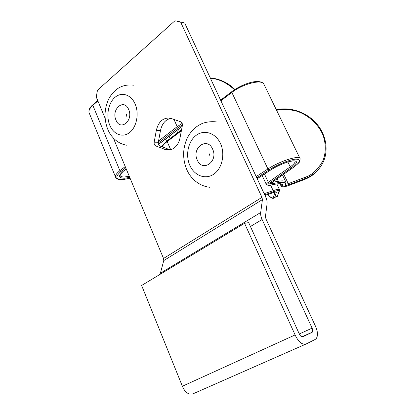 <?xml version="1.0" encoding="UTF-8"?>
<svg xmlns="http://www.w3.org/2000/svg" width="415" height="415" viewBox="0 0 415 415"><rect width="100%" height="100%" fill="white"/><g stroke="black" fill="none" stroke-linecap="round" stroke-linejoin="round"><path stroke-width="0.62" d="M170.892 118.306C165.497 119.572 162.032 123.623 160.496 130.46L158.312 142.262C158.11 144.062 158.649 145.297 159.925 145.976L170.166 149.862M174.15 147.999C171.769 149.727 169.247 150.38 166.576 149.96L155.77 145.935C154.489 145.255 153.949 144.005 154.152 142.189L156.341 130.3C158.509 121.642 163.079 117.58 170.046 118.099L180.65 121.766C182.014 122.435 182.579 123.712 182.361 125.6L180.011 137.868C179.093 142.309 177.138 145.681 174.15 147.999M163.754 260.584L163.526 258.472L261.964 197.358L180.587 22L184.711 23.043L265.678 196.959C266.824 199.47 267.291 201.7 267.084 203.651L265.46 216.583L265.937 218.907L315.618 326.501C317.843 331.746 318.046 335.776 316.23 338.588L315.141 339.475L306.14 343.988C302.125 345.01 298.447 341.991 295.112 334.936L244.554 223.312L248.689 222.642L299.215 333.79C300.31 336.114 301.529 337.115 302.867 336.798L312.298 332.166C312.905 331.237 312.843 329.899 312.101 328.146L262.114 219.519C260.926 216.879 260.454 214.545 260.693 212.506L262.425 199.599L163.754 260.584L160.091 274.325M180.587 22L174.943 20.75L97.452 90.273L96.259 97.022L105.114 118.28M305.839 344.118L193.125 393.773C188.675 395.075 185.09 392.564 182.377 386.24L141.629 285.479L244.554 223.312M163.526 258.472L113.331 138.003M261.964 197.358L262.425 199.599M295.112 334.936L182.377 386.24M264.993 195.486L272.847 192.742C275.192 191.875 276.359 191.74 276.359 192.337L274.87 197.151L273.61 196.674C272.977 198.894 271.12 198.183 268.038 194.526M279.456 190.833L277.464 196.046L279.02 191.206C279.056 190.241 277.184 190.449 273.412 191.844L264.666 194.785M295.029 161.134L294.692 160.984C294.868 160.683 289.727 161.217 287.46 162.115C281.692 163.987 276.224 166.545 271.052 169.782L270.855 169.87C277.189 165.658 288.565 161.051 293.166 160.812C298.084 160.823 297.477 163.126 291.351 167.733L269.46 183.114C267.447 184.618 267.239 185.36 268.832 185.339L268.635 185.427M269.413 185.261L276.042 184.068C281.277 183.212 283.435 183.928 282.506 186.216L283.699 186.947L287.554 185.915M276.598 110.317C281.894 108.995 288.404 109.223 296.134 111.002C306.545 114.078 317.843 122.928 323.015 135.181C326.237 144.425 325.827 153.623 322.849 160.859C317.781 169.704 311.924 175.161 305.29 177.231L305.435 178.429L288.446 184.882L285.945 185.562L285.209 185.095C286.288 182.533 283.912 181.713 278.076 182.652L271.161 183.871C270.357 183.887 270.466 183.513 271.488 182.75L293.374 167.421C300.668 161.959 301.415 159.21 295.62 159.163C290.184 159.417 276.577 164.921 269.029 169.953L256.786 177.859M129.739 177.381L124.433 178.237C118.467 178.113 118.005 175.851 123.042 171.442L126.279 169.076M125.761 167.831L120.947 171.519C114.955 176.774 115.531 179.456 122.669 179.565L130.097 178.243M182.201 126.445L180.297 127.696L182.221 126.336M182.434 124.816L178.274 127.602L158.25 142.942M164.656 149.421L168.781 149.436M155.77 145.935L159.925 145.976M154.152 142.189L158.312 142.262M156.341 130.3L160.496 130.46M160.299 273.267L260.693 212.506M250.437 226.486L262.114 219.519M299.288 333.966L312.101 328.146M311.924 332.467L302.099 336.887M271.452 183.835L271.763 182.595M288.446 184.882L288.28 183.679L285.852 184.198M273.412 191.844L273.189 190.661L264.137 193.649M170.715 149.722L167.157 141.577C164.677 143.476 163.012 145.234 162.161 146.848M264.459 174.03L268.339 182.294C266.861 183.352 266.212 184.12 266.383 184.597L262.14 175.524M270.575 185.095L273.189 190.661C276.846 189.287 278.953 188.934 279.502 189.603L279.586 190.428L279.02 191.206M305.29 177.231L288.28 183.679L283.756 174.196M280.016 183.819L281.137 186.195L280.312 183.855M318.383 169.533C314.783 173.968 310.197 177.267 304.626 179.425L304.47 179.482M287.699 185.863L304.626 179.425L305.435 178.429C313.569 175.208 319.457 169.844 323.103 162.343C328.96 149.971 325.983 134.087 316.054 123.037C306.125 111.988 290.127 106.629 276.328 109.757M270.855 169.87L257.17 178.689M295.024 161.129L295.055 161.186C295.371 162.447 293.758 164.34 290.215 166.877L287.865 161.99M220.894 100.767L231.861 92.441L267.94 168.967L256.19 176.577M167.235 140.742L167.157 141.577L181.365 130.787M275.778 197.317L277.464 196.046L274.87 197.151L273.231 198.401C271.602 198.271 269.854 196.985 267.997 194.542M269.46 183.114L268.339 182.294L290.215 166.877L291.351 167.733M269.029 169.953L267.94 168.967C280.026 160.932 299.547 154.837 300.118 158.732L299.848 161.248C299.978 161.886 297.897 163.904 293.602 167.297L293.374 167.421M220.609 100.155L231.809 91.642C242.018 84.001 259.821 77.6 264.002 84.395C262.591 78.871 243.086 83.586 231.861 92.441L231.861 91.601M276.359 192.337L275.197 192.057M274.984 192.098L273.61 196.674M271.488 182.75L293.462 167.395M278.076 182.652L278.325 181.262L272.11 182.356M285.209 185.095L285.769 184.421L285.873 182.123C285.261 180.805 282.745 180.52 278.325 181.262L277.168 178.813M282.506 186.216L281.183 185.702L281.308 184.312C281.417 183.731 279.617 183.669 275.918 184.136M276.042 184.068L269.288 185.329M129.273 176.261L124.676 176.961C122.383 177.055 120.921 176.676 120.277 175.82L120.085 175.426M122.29 179.674C119.375 179.96 117.212 179.29 115.801 177.667C114.773 175.986 116.138 173.657 119.888 170.684L92.851 105.363C89.329 108.595 88.188 111.313 89.422 113.518L115.479 176.878M178.367 129.283L179.363 131.519M180.297 127.696L158.483 144.363M126.243 168.993L123.042 171.442M173.963 119.385L177.195 126.663L158.551 140.986M125.237 166.576L119.888 170.684L120.947 171.519M89.023 112.584C88.556 109.876 89.847 107.252 92.898 104.705L92.851 105.363L97.883 100.923M178.274 127.602L177.195 126.663L182.175 123.38M210.452 78.336C218.575 78.788 226.59 82.59 234.496 89.744M170.134 138.537L169.159 136.317M166.581 141.25L165.611 139.025M189.821 165.336C185.251 155.132 188.135 141.24 196.202 135.321C204.196 129.252 215.691 132.909 220.484 143.528C225.402 154.058 222.103 168.64 213.694 174.222C205.352 179.965 194.272 175.618 189.821 165.336M197.286 160.029C191.357 147.999 207.199 136.353 212.615 149.125C218.658 161.56 202.364 172.765 197.286 160.029M109.788 125.257C105.892 116.065 108.206 103.169 114.888 97.432C121.507 91.554 131.083 94.485 135.14 104.03C139.3 113.492 136.675 126.98 129.734 132.447C122.85 138.06 113.58 134.533 109.788 125.257M115.972 120.08C110.945 109.259 124.059 97.961 128.645 109.467C133.765 120.625 120.309 131.571 115.972 120.08M166.576 149.96L169.636 149.965M301.907 336.84L312.298 332.166M265.003 195.507L272.764 192.793M283.523 187.03L287.59 185.92M257.186 178.72L270.938 169.854M264.002 84.395L300.019 158.525M161.892 146.744C161.954 145.753 163.712 143.772 167.172 140.789L181.547 129.859M272.826 192.768L275.285 192.01M271.249 182.927L271.571 182.73M287.673 185.889L304.511 179.488M283.212 187.056C281.915 187.004 281.225 186.714 281.137 186.195M268.318 185.453L266.383 184.597M282.516 175.068L285.826 182.024M277.858 195.719L277.096 196.798M276.846 183.985L279.502 189.603M304.594 179.456L311.292 176.001M122.467 179.664L130.118 178.289M176.712 130.549L177.698 132.784M120.08 175.338L120.277 175.82C119.141 175.939 120.137 174.461 123.265 171.379M158.52 144.446L180.509 127.649M92.898 104.705L97.691 100.466M234.916 89.474C228.1 82.746 219.872 78.876 210.229 77.854M216.334 121.891C211.593 121.367 206.986 121.849 202.504 123.338C199.013 125.029 196.295 126.736 194.365 128.474C191.263 131.42 188.763 134.891 186.859 138.89C182.626 148.959 182.569 159.111 186.677 169.341M209.217 153.763C209.466 154.256 209.393 154.94 209.004 155.807L209.233 155.454M186.771 169.559C190.132 177.61 198.137 185.853 209.549 187.258M133.765 85.205C128.022 84.499 122.959 85.438 118.571 88.022C114.167 90.89 110.738 94.859 108.294 99.932C104.207 109.456 103.978 119.131 107.615 128.946M126.461 114.001L126.238 116.356M107.812 129.418C110.644 136.504 117.321 143.829 127.052 145.276"/></g></svg>
